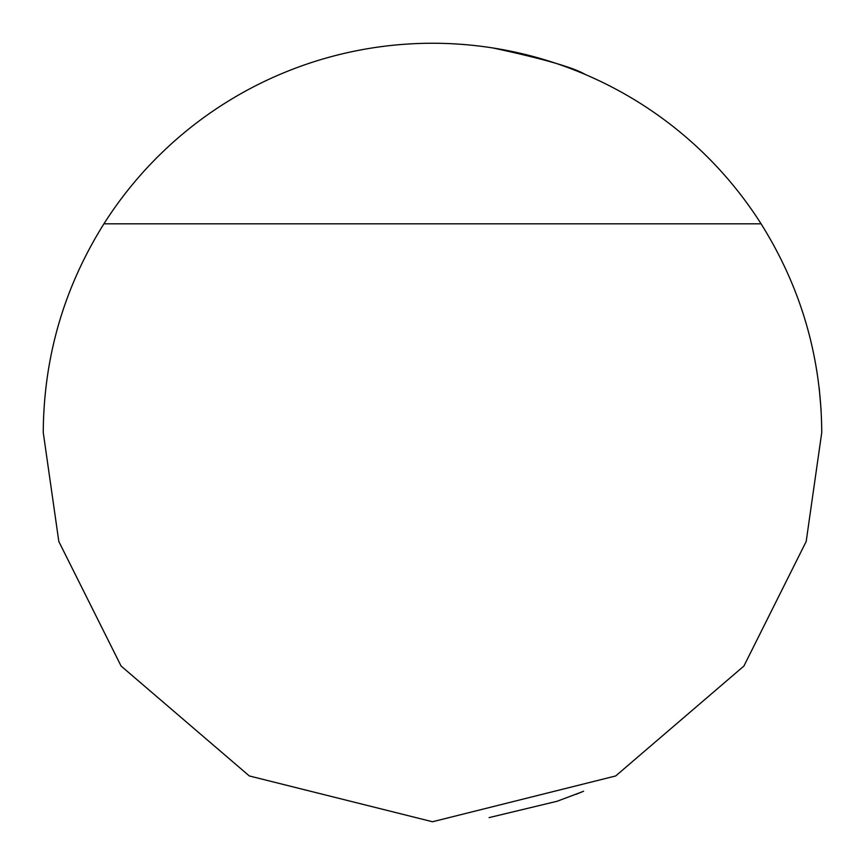 <?xml version="1.0" encoding="UTF-8"?>
<svg xmlns="http://www.w3.org/2000/svg" width="865" height="865" viewBox="0 0 865 865"><rect width="100%" height="100%" fill="white"/><g stroke="black" fill="none" stroke-linecap="round" stroke-linejoin="round"><path stroke-width="1.3" d="M761.081 223.819L103.919 223.819C63.934 287.634 43.715 357.202 43.25 432.5L58.82 541.49L121.1 666.05L249.325 775.959L432.5 821.75L615.675 775.959L743.9 666.05L806.18 541.49L821.75 432.5C821.285 357.202 801.066 287.634 761.081 223.819A389.25 389.25 0 0 0 103.919 223.819M575.863 794.384L583.605 791.226M585.183 74.444C573.69 67.535 542.906 58.712 492.834 47.953M582.21 791.81L557.082 801.271L489.103 817.609M819.187 387.909L821.112 410.259"/></g></svg>
